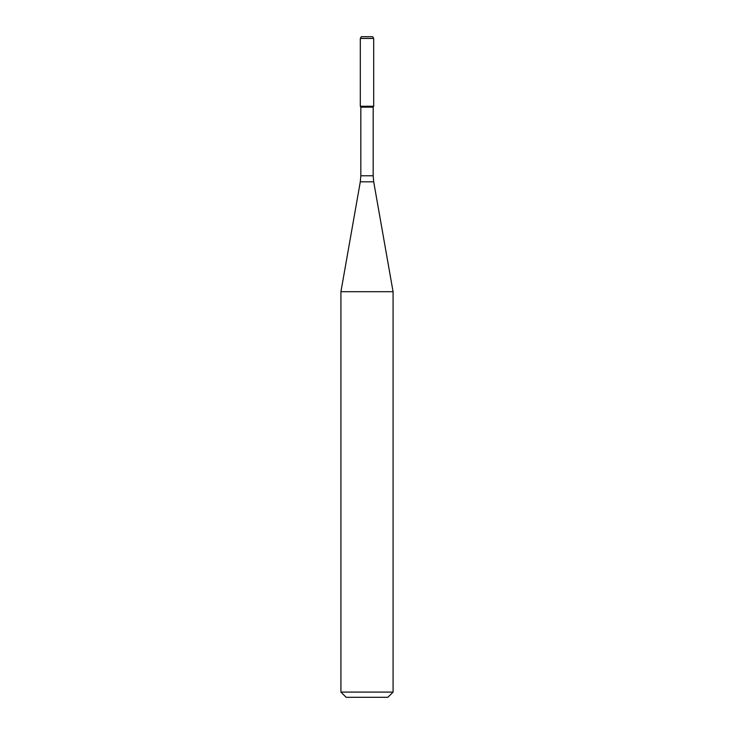 <?xml version="1.0" encoding="UTF-8"?>
<svg xmlns="http://www.w3.org/2000/svg" width="734" height="734" viewBox="0 0 734 734"><rect width="100%" height="100%" fill="white"/><g stroke="black" fill="none" stroke-linecap="round" stroke-linejoin="round"><path stroke-width="1.1" d="M360.825 107.136L373.175 107.136L373.175 175.775L360.825 175.775L360.825 107.136L360.311 106.237L373.689 106.237L373.689 38.434L360.311 38.434L361.312 36.7L372.688 36.7L373.689 38.434M367 291.701L393.075 291.701L373.698 181.812L360.302 181.812L340.925 291.701L367 291.701M393.075 692.089L387.864 697.3L346.136 697.3L340.925 692.089L393.075 692.089L393.075 291.701M360.311 38.434L360.311 106.237L373.689 106.237L373.175 107.136M373.175 175.775L373.698 181.812M360.825 175.775L360.302 181.812M340.925 692.089L340.925 291.701"/></g></svg>

